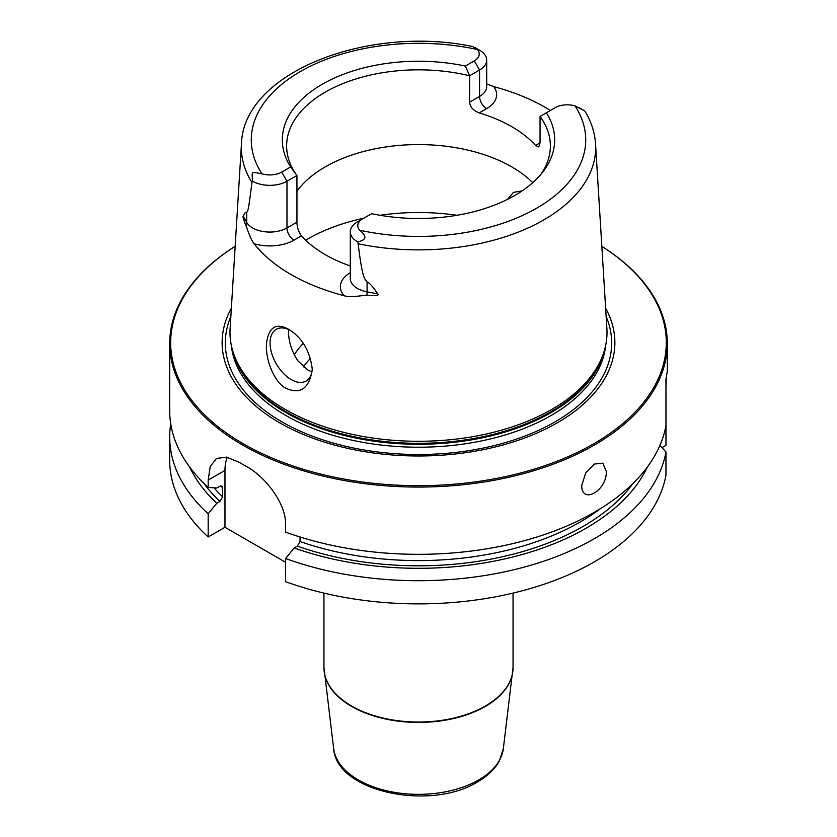<?xml version="1.0" encoding="UTF-8"?>
<svg xmlns="http://www.w3.org/2000/svg" width="837" height="837" viewBox="0 0 837 837"><rect width="100%" height="100%" fill="white"/><g stroke="black" fill="none" stroke-linecap="round" stroke-linejoin="round"><path stroke-width="1.26" d="M189.696 467.098A236.976 136.818 0 0 0 216.762 503.267L208.172 513.803L208.172 536.977L224.975 527.279L224.975 470.394L208.172 480.093L208.172 487.416A248.809 143.65 180 0 1 169.691 410.674L169.691 343.421A248.809 143.65 180 0 1 235.166 246.319A247.804 143.075 180 0 0 243.274 443.777A247.804 143.075 0 0 0 589.52 446.152A247.804 143.075 0 0 0 601.834 246.35A248.809 143.65 0 0 1 667.309 343.421L667.309 371.304L665.959 379.088L665.959 445.347L662.004 447.628M208.172 480.093L210.244 466.502L216.48 458.467L226.471 457.117L239.089 462.244A248.809 143.65 180 0 0 242.573 464.294A248.809 143.65 180 0 0 246.12 466.303C265.015 476.201 286.38 503.686 285.584 524.789L285.584 532.112A248.809 143.65 180 0 0 665.959 425.562M667.309 343.421A248.809 143.65 0 0 1 513.709 476.138A248.809 143.65 0 0 1 242.573 445.002A248.809 143.65 180 0 1 169.691 343.421M208.172 536.977A248.809 143.65 180 0 1 169.691 460.235L169.691 437.071A248.809 143.65 180 0 1 170.748 423.867M285.584 562.265L224.975 527.279M285.584 558.499A248.809 143.65 180 0 0 665.959 451.959L665.959 475.123A248.809 143.65 180 0 1 285.584 581.663L285.584 558.499L294.174 547.963A236.976 136.818 0 0 0 647.304 467.098M208.172 513.803A248.809 143.65 180 0 1 169.691 437.071M666.262 377.79L665.959 388.462M606.281 471.388C607.212 490.419 581.736 505.119 581.725 485.554L585.638 473.072L594.427 464.054L602.807 463.164L606.281 471.388M665.959 451.959L659.933 445.378M294.174 547.963L297.323 546.142L300.044 541.529L300.044 536.998M224.975 470.394A49.76 28.73 60 0 1 227.277 457.274M216.762 503.267L219.922 501.447L222.632 496.833L222.108 486.192L219.922 486.213L216.762 488.034L208.172 487.416M605.643 308.246A196.371 113.372 0 0 1 520.583 439.467A196.371 113.372 0 0 1 279.642 422.779A196.371 113.372 180 0 1 231.357 308.246M285.208 409.408A188.503 108.831 180 0 1 233.408 353.078A188.503 108.831 180 0 1 230.112 328.596L241.454 143.964A177.162 102.281 180 0 0 251.937 182.435C248.076 214.377 247.585 210.934 246.706 212.462C245.942 211.447 244.791 212.713 243.253 216.239C242.584 216.197 243.473 219.357 245.942 225.718C246.476 226.45 250.545 239.727 254.092 243.724A180.426 104.165 180 0 0 290.92 274.473A180.426 104.165 180 0 0 344.164 295.733C351.666 298.108 364.639 294.666 366.836 295.513A9.95 2.511 100.6 0 0 367.087 291.872L367.087 281.964C364.806 278.606 362.63 280.521 358.142 243.755A177.162 102.281 0 0 0 595.546 143.964L606.888 328.596A188.503 108.831 0 0 1 603.592 353.078A188.503 108.831 0 0 1 473.742 436.506A188.503 108.831 0 0 1 285.208 409.408M288.598 329.307L288.598 329.307C302.073 337.468 309.972 350.839 312.295 369.399C309.313 388.368 300.588 394.687 286.097 388.358C274.546 382.718 264.984 359.711 266.553 342.982C268.823 327.079 276.168 322.517 288.598 329.307M486.695 83.941L493.673 86.598A179.181 103.453 180 0 1 545.201 107.345A179.181 103.453 180 0 1 550.401 110.484M357.42 221.899L362.693 218.855L357.42 221.899A24.283 14.02 0 0 0 350.305 231.818L350.305 278.533A24.283 14.02 0 0 0 367.087 291.872L377.717 293.86C372.999 286.735 369.462 282.77 367.087 281.964M377.717 293.86C379.726 295.388 376.106 295.942 366.836 295.513M350.305 231.818A24.283 14.02 0 0 0 357.587 241.83C366.533 240.135 367.244 236.275 359.711 230.248A16.824 9.709 0 0 1 362.693 218.855L371.638 213.686A136.18 78.615 180 0 0 542.815 171.962A136.18 78.615 180 0 0 546.362 112.817L540.053 116.458L540.053 142.865L538.808 146.946L535.565 145.46A131.869 76.136 180 0 0 511.742 126.669A131.869 76.136 0 0 0 479.193 112.911C473.292 110.599 470.101 107.031 469.609 102.198L469.609 75.78A131.869 76.136 180 0 0 286.631 145.962A131.869 76.136 180 0 0 296.947 175.477L286.976 181.231A24.283 14.02 180 0 1 252.46 181.127C252.136 171.282 250.326 171.69 261.95 173.814A16.824 9.709 180 0 0 281.692 172.087L290.638 166.919L296.947 175.477L296.947 222.203C297.041 227.256 298.537 231.807 301.435 235.856A131.869 76.136 0 0 0 325.258 254.647A131.869 76.136 180 0 0 350.305 265.978M312.274 368.332A29.86 17.242 60 0 1 306.112 381.034A29.86 17.242 60 0 1 283.105 373.03A29.86 17.242 60 0 1 270.069 342.982A29.86 17.242 60 0 1 276.252 329.318A29.86 17.242 60 0 1 289.926 330.113M288.702 329.537L288.577 332.299C288.65 341.883 291.768 351.404 297.93 360.841L307.744 369.985L311.887 371.858M507.525 199.363L513.395 192.405L522.267 190.784M532.73 182.675A131.869 76.136 180 0 0 511.742 166.877A131.869 76.136 0 0 0 296.947 191.202M540.053 116.458A131.869 76.136 180 0 1 550.369 145.962A131.869 76.136 180 0 1 540.754 174.504M251.937 182.435L252.46 181.127M357.587 241.83L358.142 243.755M579.486 107.879L584.372 110.693A24.283 14.02 180 0 1 584.54 110.798L575.05 105.933A16.824 9.709 180 0 0 555.308 107.649L546.362 112.817M290.638 166.919A136.18 78.615 180 0 1 322.214 84.275A136.18 78.615 180 0 1 465.362 66.05L474.307 60.881A16.824 9.709 0 0 0 477.289 49.488L472.56 46.495C367.799 24.723 243.368 72.4 241.454 143.964M469.609 102.198L479.58 96.433L479.58 70.026L469.609 75.78L465.362 66.05M474.307 60.881L479.58 70.026A24.283 14.02 0 0 0 486.695 60.118A24.283 14.02 0 0 0 479.58 50.199A24.283 14.02 0 0 0 479.413 50.105M303.276 343.369A131.869 76.136 0 0 0 294.3 354.815M513.05 593.109L513.05 667.445A94.55 54.583 180 0 1 485.355 706.041A94.55 54.583 180 0 1 382.321 717.874A94.55 54.583 180 0 1 323.95 667.445L323.95 593.109M324.024 669.579A94.518 54.572 0 0 0 324.212 671.713A94.518 54.572 0 0 0 385.438 718.973A94.518 54.572 0 0 0 485.334 706.438A94.518 54.572 180 0 0 512.788 671.713A94.518 54.572 180 0 0 512.976 669.579M513.05 667.445L503.33 748.728A85.039 49.101 180 0 1 478.638 779.969A85.039 49.101 0 0 1 388.755 791.247A85.039 49.101 0 0 1 333.67 748.728L323.95 667.445M633.034 483.43A232.634 134.307 180 0 1 297.323 546.142M219.922 501.447A232.634 134.307 180 0 1 203.966 483.43M300.044 541.529A228.899 132.152 0 0 0 600.275 508.76M214.021 487.835A228.899 132.152 0 0 0 222.632 496.833M220.769 485.878A228.899 132.152 0 0 0 222.632 487.689M606.145 316.47A193.18 111.53 0 0 1 513.259 440.168A193.18 111.53 0 0 1 281.902 421.848A193.18 111.53 180 0 1 230.855 316.47M231.315 345.294A187.509 108.255 180 0 0 285.909 415.508A187.509 108.255 0 0 0 485.146 440.147A187.509 108.255 0 0 0 605.685 345.294M604.032 351.718A187.509 108.255 0 0 1 477.477 438.787A187.509 108.255 0 0 1 285.909 412.568A187.509 108.255 180 0 1 232.968 351.718M233.408 353.078L234.224 355.505A187.676 108.36 180 0 0 285.794 411.595A187.676 108.36 0 0 0 473.491 438.567A187.676 108.36 0 0 0 602.776 355.505L603.592 353.078M301.435 235.856L294.007 240.146A34.233 19.764 180 0 1 254.092 243.724M350.305 272.726A34.233 19.764 0 0 0 344.164 295.733M456.992 215.287A156.749 90.501 0 0 0 380.008 215.287M363.833 218.195A156.749 90.501 0 0 0 305.651 240.198M296.947 222.203L286.976 227.957A24.283 14.02 180 0 1 246.706 222.37L243.253 216.239M281.692 172.087L286.976 181.231L286.976 227.957A9.95 5.744 -120 0 0 294.007 240.146M246.706 212.462L246.706 222.37A9.95 7.732 -29.4 0 1 245.942 225.718M359.711 230.248A167.222 96.548 0 0 0 536.747 208.141A167.222 96.548 0 0 0 575.05 105.933M477.289 49.488A167.222 96.548 0 0 0 300.253 71.605A167.222 96.548 0 0 0 261.95 173.814M535.565 145.46L540.053 142.865M479.193 112.911L486.621 108.622A34.233 19.764 0 0 0 493.673 86.598M486.621 108.622A9.95 5.744 60 0 1 479.58 96.433A24.283 14.02 0 0 0 486.695 86.525L486.695 60.118M310.579 358.257A123.907 71.532 0 0 0 303.423 366.888M503.33 748.728L499.281 761.084C494.751 769.213 487.532 776.14 477.624 781.852C430.741 811.241 336.505 792.116 333.67 748.728M595.546 143.964C594.804 132.56 591.288 121.637 585 111.206M474.705 47.385L479.58 50.199"/></g></svg>
